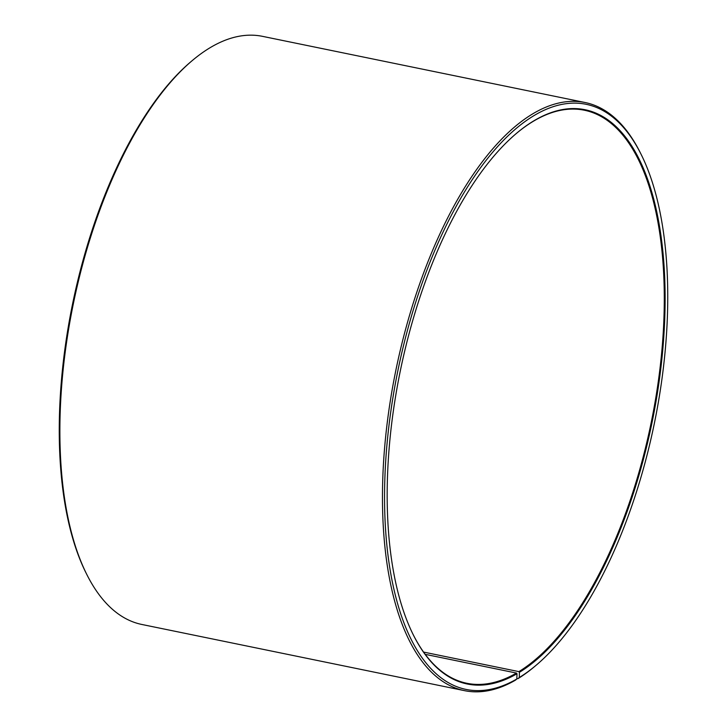 <?xml version="1.0" encoding="UTF-8"?>
<svg xmlns="http://www.w3.org/2000/svg" width="727" height="727" viewBox="0 0 727 727"><rect width="100%" height="100%" fill="white"/><g stroke="black" fill="none" stroke-linecap="round" stroke-linejoin="round"><path stroke-width="1.09" d="M413.19 634.626A292.49 128.216 101.6 0 0 466.834 683.28A292.49 128.216 101.6 0 0 516.47 673.066L425.222 654.345M516.842 678.473L517.897 678.691L519.287 677.519L519.414 672.311L518.887 671.621A292.49 128.216 101.6 0 0 660.207 366.626A292.49 128.216 101.6 0 0 584.381 110.231A292.49 128.216 101.6 0 0 532.328 121.882A292.49 128.216 101.6 0 0 515.916 133.832M519.414 672.311A293.108 128.488 101.6 0 0 664.951 311.801A293.108 128.488 101.6 0 0 532.882 121.418A293.108 128.488 101.6 0 0 516.179 133.614A293.108 128.488 101.6 0 0 400.277 371.043A293.108 128.488 101.6 0 0 413.336 634.935A293.108 128.488 101.6 0 0 516.997 673.756L516.47 673.066M519.287 677.519A298.652 130.915 101.6 0 0 536.308 665.096A298.652 130.915 101.6 0 0 654.4 423.169A298.652 130.915 101.6 0 0 641.087 154.297A298.652 130.915 101.6 0 0 533.009 116.202A298.652 130.915 101.6 0 0 384.783 481.083A298.652 130.915 101.6 0 0 516.824 678.991L516.997 673.756M517.897 678.691A300.187 131.596 101.6 0 0 535.008 666.196L536.308 665.096M641.087 154.297L640.323 152.77A300.187 131.596 101.6 0 0 585.117 102.525A300.187 131.596 101.6 0 0 531.691 114.484A300.187 131.596 101.6 0 0 386.655 427.503A300.187 131.596 101.6 0 0 464.471 690.65A300.187 131.596 101.6 0 0 515.416 680.172L516.824 678.991M585.117 102.525L262.529 36.35A300.187 131.596 101.6 0 0 209.103 48.309A300.187 131.596 101.6 0 0 191.992 60.804A300.187 131.596 101.6 0 0 73.3 303.968A300.187 131.596 101.6 0 0 86.677 574.23A300.187 131.596 101.6 0 0 141.883 624.475L464.471 690.65M191.992 60.804L190.692 61.904A298.652 130.915 101.6 0 0 72.6 303.831A298.652 130.915 101.6 0 0 85.913 572.703L86.677 574.23M518.887 671.621L423.568 652.074"/></g></svg>
